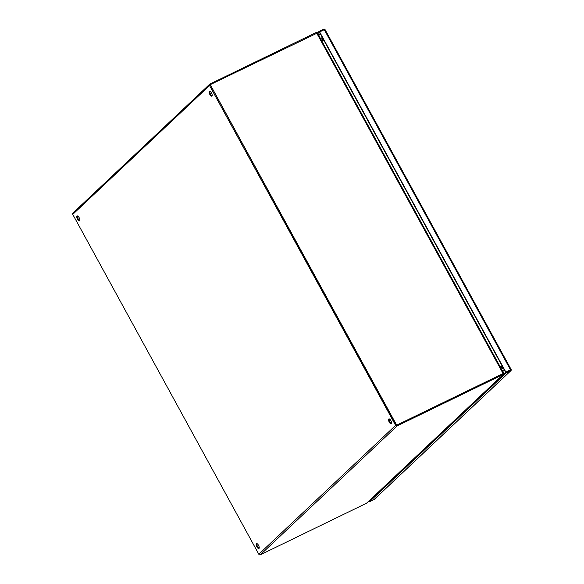 <?xml version="1.0" encoding="UTF-8"?>
<svg xmlns="http://www.w3.org/2000/svg" width="584" height="584" viewBox="0 0 584 584"><rect width="100%" height="100%" fill="white"/><g stroke="black" fill="none" stroke-linecap="round" stroke-linejoin="round"><path stroke-width="0.88" d="M319.623 31.923L319.01 31.456L323.667 29.2A1.175 1.073 -133.3 0 1 324.689 29.244L325.084 29.857L324.916 29.419L324.273 29.66L319.623 31.923L505.897 372.161L510.985 369.424L511.248 369.993A1.175 1.073 -133.3 0 1 510.693 370.803L506.036 373.067L369.344 501.846L373.994 499.59A1.175 1.073 46.7 0 0 374.242 499.422L510.934 370.636M325.084 29.864L324.916 29.419M511.197 369.657L505.897 372.161M506.036 373.067L319.39 32.142L317.798 33.638M317.419 32.952L319.01 31.456M511.248 369.993L505.664 372.38L368.971 501.167L369.344 501.846M510.774 369.906L510.985 369.424M510.314 370.125L510.336 369.738M503.656 373.11L317.44 32.989L210.247 84.644L396.682 425.174L503.087 373.548L503.393 372.84M396.77 425.24L502.853 373.767L396.682 425.174M396.448 425.393L210.247 84.644M316.652 33.011L503.087 373.548L503.226 374.454L397.149 425.918A1.175 1.073 -133.3 0 1 395.609 425.371L209.547 85.52A1.175 1.073 -133.3 0 1 209.963 84.023L316.039 32.551L316.367 33.149M323.697 40.019L321.799 40.938M500.189 366.774L502.087 365.847M502.13 365.934L500.233 366.854M211.97 96.075A2.723 1.08 64.1 0 1 211.861 96.156A2.723 1.08 64.1 0 1 209.773 94.323A2.723 1.08 64.1 0 1 209.371 91.33A2.723 1.08 64.1 0 1 209.481 91.25A2.723 1.08 64.1 0 1 211.569 93.082A2.723 1.08 64.1 0 1 211.97 96.075M212.116 95.856A2.723 1.08 64.1 0 1 210.349 93.856A2.723 1.08 64.1 0 1 209.875 91.235M79.606 220.781A2.723 1.08 64.1 0 1 79.497 220.854A2.723 1.08 64.1 0 1 77.409 219.029A2.723 1.08 64.1 0 1 77.008 216.029A2.723 1.08 64.1 0 1 77.117 215.956A2.723 1.08 64.1 0 1 79.205 217.781A2.723 1.08 64.1 0 1 79.606 220.781M79.752 220.562A2.723 1.08 64.1 0 1 77.986 218.562A2.723 1.08 64.1 0 1 77.511 215.941M391.36 423.736A2.723 1.08 64.1 0 1 391.251 423.809A2.723 1.08 64.1 0 1 389.163 421.976A2.723 1.08 64.1 0 1 388.761 418.984A2.723 1.08 64.1 0 1 388.871 418.911A2.723 1.08 64.1 0 1 390.951 420.736A2.723 1.08 64.1 0 1 391.36 423.736M391.506 423.509A2.723 1.08 64.1 0 1 389.732 421.517A2.723 1.08 64.1 0 1 389.258 418.889M258.997 548.434A2.723 1.08 64.1 0 1 258.88 548.515A2.723 1.08 64.1 0 1 256.799 546.682A2.723 1.08 64.1 0 1 256.398 543.689A2.723 1.08 64.1 0 1 256.507 543.609A2.723 1.08 64.1 0 1 258.588 545.441A2.723 1.08 64.1 0 1 258.997 548.434M259.143 548.215A2.723 1.08 64.1 0 1 257.369 546.215A2.723 1.08 64.1 0 1 256.894 543.594M396.259 425.057L210.255 84.76M209.714 84.191L72.92 213.065A1.175 1.073 46.7 0 0 72.752 214.394L258.814 554.245A1.175 1.073 46.7 0 0 260.347 554.8L366.679 503.16L503.466 374.286L503.693 373.395L503.328 373.431M317.251 32.872L316.039 32.551M323.631 39.902L321.733 40.822M500.744 367.796L502.641 366.869M502.269 366.19L500.371 367.11M323.259 39.216L321.361 40.135M504.394 370.066L502.809 371.563M324.273 29.66L510.547 369.898M510.693 370.803L373.994 499.59M318.806 35.478L320.397 33.981M320.156 33.544L318.565 35.04M209.547 85.52L72.752 214.394M258.814 554.245L395.609 425.371M260.347 554.8L397.149 425.918M503.226 374.454L366.431 503.328M322.463 39.602A2.723 2.482 -133.3 0 1 322.361 37.573M503.853 369.073A2.723 2.482 -133.3 0 1 501.875 367.248M511.168 369.555L325.018 29.543M503.466 373.337L502.912 373.731M320.66 38.858L322.244 37.361"/></g></svg>
